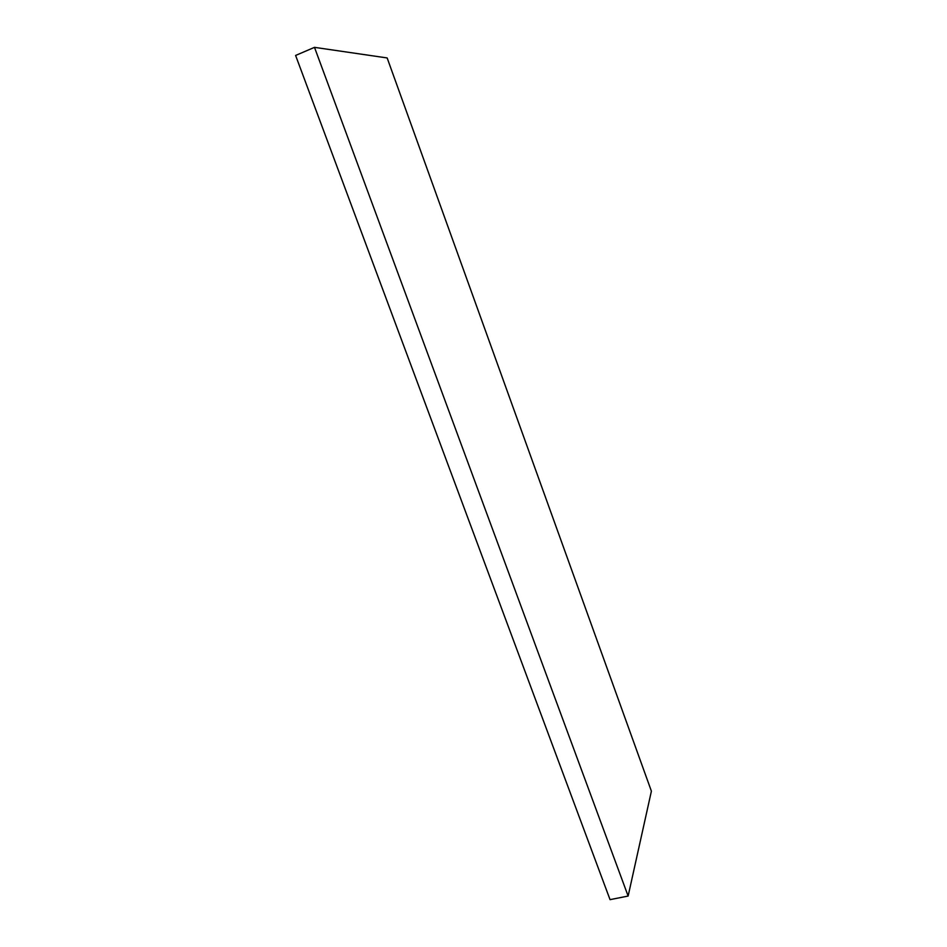 <?xml version="1.0" encoding="UTF-8"?>
<svg xmlns="http://www.w3.org/2000/svg" width="947" height="947" viewBox="0 0 947 947"><rect width="100%" height="100%" fill="white"/><g stroke="black" fill="none" stroke-linecap="round" stroke-linejoin="round"><path stroke-width="1.42" d="M651.394 791.159L628.133 896.051L314.487 47.35L387.157 57.945L651.394 791.159M628.133 896.051L610.046 899.65L295.606 55.447L314.487 47.35"/></g></svg>
